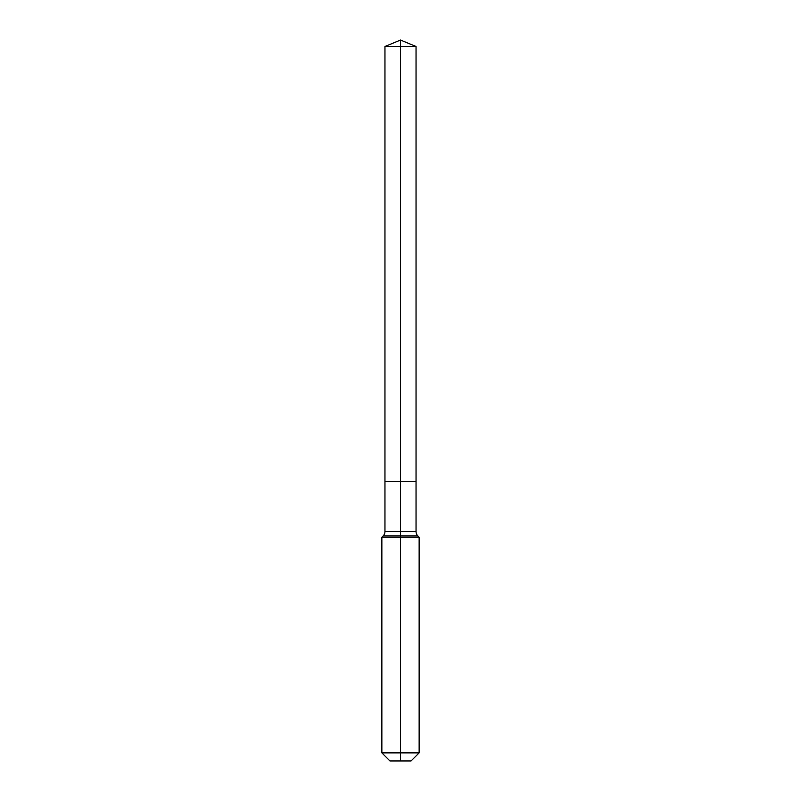 <?xml version="1.0" encoding="UTF-8"?>
<svg xmlns="http://www.w3.org/2000/svg" width="801" height="801" viewBox="0 0 801 801"><rect width="100%" height="100%" fill="white"/><g stroke="black" fill="none" stroke-linecap="round" stroke-linejoin="round"><path stroke-width="1.2" d="M381.857 752.87L419.143 752.87L411.063 760.95L389.937 760.95L381.857 752.87L381.857 537.221L400.5 537.221L400.5 535.939L383.138 535.939A6.218 6.218 0 0 0 384.961 531.544L384.961 481.511L400.5 481.511L400.5 46.488L416.039 46.488L400.5 40.05L400.5 46.488L384.961 46.488L384.961 481.511L416.039 481.511L416.039 46.488M417.862 535.939L400.5 535.939L400.5 481.511L416.039 481.511L416.039 531.544A6.218 6.218 0 0 0 417.862 535.939L419.143 537.221L400.5 537.221L400.5 760.95M384.961 531.544L416.039 531.544M400.5 40.05L384.961 46.488M419.143 752.87L419.143 537.221M383.138 535.939L381.857 537.221"/></g></svg>
